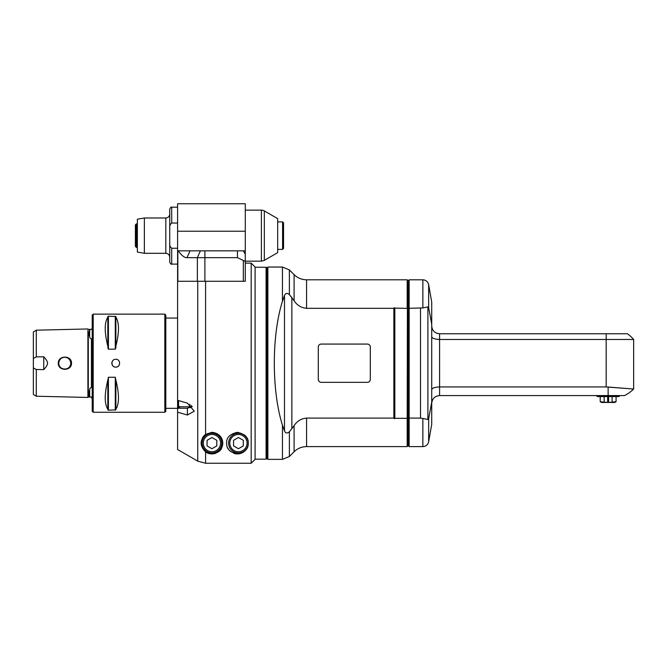<?xml version="1.0" encoding="UTF-8"?>
<svg xmlns="http://www.w3.org/2000/svg" width="667" height="667" viewBox="0 0 667 667"><rect width="100%" height="100%" fill="white"/><g stroke="black" fill="none" stroke-linecap="round" stroke-linejoin="round"><path stroke-width="1" d="M247.39 438.928A10.797 10.797 0 0 0 244.456 434.909M226.647 443.113C226.271 437.66 229.865 434.059 237.444 432.324C245.022 434.059 248.616 437.66 248.241 443.113C248.541 448.808 244.947 452.401 237.444 453.91C229.94 452.401 226.346 448.808 226.647 443.113M251.184 263.123L245.289 263.123L245.289 281.274L197.74 281.274L197.74 461.139L177.589 449.5L197.74 461.139L205.586 463.248L251.184 463.248L255.102 459.321L255.102 267.042L251.184 263.123L251.184 463.248M177.589 400.292L187.402 403.135L194.272 411.189L187.402 415.032L177.589 412.189L177.589 281.274L197.74 281.274M205.586 434.384L211.931 432.324C222.853 433.4 224.204 443.338 221.661 447.79C220.86 452.276 211.072 456.37 205.586 451.851C199.666 446.006 199.666 440.187 205.586 434.384L205.586 281.274M177.589 408.254L187.402 408.254L192.371 406.486M177.589 449.5L177.589 412.189M204.836 434.984A10.797 10.797 0 0 0 202.468 437.936M205.586 451.851L205.586 463.248M208.104 453.21A10.797 10.797 0 0 0 215.766 453.21M218.559 451.634A10.797 10.797 0 0 0 221.661 447.79M221.744 443.113A9.813 9.813 0 0 0 207.028 434.617A9.813 9.813 0 0 0 207.028 451.617A9.813 9.813 0 0 0 221.744 443.113A9.813 9.813 0 0 0 207.028 434.617A9.813 9.813 0 0 0 207.028 451.617A9.813 9.813 0 0 0 221.744 443.113M211.931 437.502L216.792 440.312L216.792 445.923L211.931 448.733L207.07 445.923L207.07 440.312L211.931 437.502M227.714 447.79A10.797 10.797 0 0 0 230.815 451.634M233.608 453.21A10.797 10.797 0 0 0 247.174 447.79M248.241 443.113A9.813 9.813 0 0 0 233.517 434.617A9.813 9.813 0 0 0 233.517 451.617A9.813 9.813 0 0 0 248.241 443.113A9.813 9.813 0 0 0 233.517 434.617A9.813 9.813 0 0 0 233.517 451.617A9.813 9.813 0 0 0 248.241 443.113M238.427 437.502L243.288 440.312L243.288 445.923L238.427 448.733L233.567 445.923L233.567 440.312L238.427 437.502M58.763 363.207C58.396 370.927 71.102 370.927 70.735 363.207C70.377 359.571 68.384 357.57 64.749 357.22C61.114 357.57 59.121 359.571 58.763 363.207A5.986 5.986 0 0 1 64.749 357.22A5.986 5.986 0 0 1 70.735 363.207A5.986 5.986 0 0 1 64.749 369.193A5.986 5.986 0 0 1 58.763 363.207M58.271 363.207C58.079 355.086 71.711 355.102 71.519 363.207C71.711 371.311 58.079 371.327 58.271 363.207M87.902 328.964L36.293 330.182L36.293 356.895L43.747 356.787L43.747 369.618C46.231 367.033 47.507 364.891 47.574 363.207C47.507 361.514 46.231 359.371 43.747 356.787M87.902 331.774L87.902 397.123M87.902 380.965L87.902 383.083M91.829 398.199L91.437 396.99L87.902 397.082L87.902 330.248M87.902 395.306L87.902 396.59M87.902 392.913L87.902 393.563M87.902 394.18L87.902 394.764M88.294 396.682L88.294 332.816M91.829 397.424L89.653 396.682C88.711 395.489 88.711 393.247 89.661 389.953C89.895 388.219 90.487 387.435 91.437 387.61L91.437 338.836C90.312 338.653 89.72 337.869 89.661 336.468C88.778 333.967 88.778 331.716 89.661 329.731L91.437 329.373L88.294 329.373M91.437 338.836L91.437 387.61M92.221 327.981L91.829 329.031M93.205 412.264L92.221 411.281L92.221 315.124L93.205 314.14L93.205 412.264L164.832 412.264L164.832 314.14L93.205 314.14M115.875 409.83L108.413 410.213L108.413 377.255L115.283 377.255L115.283 410.213L115.875 409.238C119.318 403.777 119.318 394.089 115.875 380.173L115.283 377.255M107.821 409.83L108.413 410.213L107.821 409.238C104.377 403.777 104.377 394.089 107.821 380.173L108.413 377.255M107.821 316.575L108.413 316.2L107.821 317.167C104.377 322.636 104.377 332.324 107.821 346.231L108.413 349.149L107.821 347.941M115.283 349.149L108.413 349.149L108.413 316.2L115.875 316.575L115.283 316.2L115.283 349.149L115.875 347.941L115.875 316.575M115.875 317.167C119.318 322.636 119.318 332.324 115.875 346.231M115.775 367.125C110.714 367.367 110.714 359.038 115.775 359.28C120.835 359.038 120.835 367.367 115.775 367.125M164.832 314.14L165.816 315.124L165.816 411.281L164.832 412.264M179.548 408.254L179.548 406.77L178.573 406.278L178.573 400.575M191.329 405.378L190.345 407.704M190.345 406.77L179.548 406.77M178.573 408.254L178.573 406.278M191.329 406.278L191.329 407.229M112.998 360.43A3.927 3.927 0 0 0 112.998 365.983A3.927 3.927 0 0 0 118.551 365.983M107.821 346.231L107.821 317.167M115.875 380.173L115.875 409.238M107.821 409.238L107.821 380.173M36.293 369.51L36.293 396.231L33.35 394.439L33.35 367.901L36.293 369.51L43.747 369.618M36.293 356.895L33.35 358.504L33.35 331.974L36.293 330.182M33.35 367.901L33.35 358.504M237.444 250.85L237.444 257.654L204.894 257.654L204.894 281.274L197.374 281.274L197.374 257.654L204.894 257.654L204.894 250.85L200.383 250.85L197.374 257.654L187.027 257.654C184.484 257.804 181.574 255.536 178.289 250.85L245.289 250.85L245.289 203.752L177.589 203.752L245.289 203.752M237.444 257.654L243.33 260.48C244.597 261.322 245.248 261.122 245.289 259.888L245.289 250.85M197.374 281.274L177.589 281.274L177.589 250.85L178.289 250.85M245.289 281.274L245.289 259.888M245.289 262.139L245.289 254.252L243.33 250.85M177.589 203.752L177.589 250.85M177.589 248.249L171.702 248.249C170.077 246.973 169.426 245.156 169.743 242.788L169.743 209.155C170.594 207.32 171.252 206.67 171.702 207.187L171.702 223.045L177.589 223.045M177.589 264.099L171.702 264.099C171.236 264.607 170.577 263.949 169.743 262.139L169.743 242.788M165.816 217.984L165.816 253.31C168.201 253.543 169.51 254.844 169.743 257.229L169.743 214.057C169.51 216.442 168.201 217.75 165.816 217.984L144.364 217.984L144.364 253.31L137.36 252.076L137.36 219.218L144.364 217.984M171.702 223.045C170.077 224.312 169.426 226.13 169.743 228.498M245.289 210.13L261.381 210.13L261.381 261.156L245.289 261.156M261.381 210.13A5.886 5.886 0 0 1 264.324 210.922L277.672 218.634L277.672 252.66L264.324 260.372L264.324 210.922M283.558 222.886L283.558 248.399L282.583 249.383L282.583 221.911L283.558 222.886M136.376 223.87L135.393 224.854L135.393 246.44L136.376 247.424L136.376 223.87L137.36 223.87M136.376 247.424L137.36 247.424M394.831 418.317L407.195 418.317L407.195 446.607L306.578 446.607L306.578 418.092L393.847 418.092A101.734 71.936 90 0 0 394.439 418.759A101.926 72.069 -90 0 0 394.831 418.317L394.831 308.096L407.387 308.387L407.195 418.317M394.831 308.096A101.926 72.069 -90 0 0 394.439 307.654A101.734 71.936 90 0 0 393.847 308.321L393.847 418.092M394.439 418.759L394.439 307.654M294.097 425.663L294.097 451.776L289.378 456.495L289.378 431.816L294.097 425.663C297.073 421.119 301.234 418.593 306.578 418.092M393.847 308.321L306.578 308.321C301.234 307.82 297.073 305.294 294.097 300.742L289.378 294.589L291.863 297.615L291.863 428.789M370.302 379.39L370.302 347.015A2.943 2.943 0 0 0 367.359 344.072L321.236 344.072A2.943 2.943 0 0 0 318.292 347.015L318.292 379.39A2.943 2.943 0 0 0 321.236 382.341L367.359 382.341A2.943 2.943 0 0 0 370.302 379.39M289.378 431.816C287.152 433.592 285.518 433.292 284.492 430.924L282.441 425.104L282.441 459.363L267.859 459.363L267.859 267.042L282.441 267.042L282.441 301.301L284.492 295.481L284.492 430.924M294.097 300.742L294.097 274.629L289.378 269.918L289.378 294.589C287.127 292.83 285.493 293.13 284.492 295.481M282.441 301.301C271.602 335.626 271.602 390.779 282.441 425.104M267.859 459.363L266.883 458.379L266.883 268.026L267.859 267.042M255.102 267.242L266.091 267.242L266.091 459.163L255.102 459.163M266.091 267.242L266.883 268.026M189.82 406.77L189.82 404.227M306.578 308.321L306.578 279.798L407.195 279.798L407.195 308.096M407.387 308.387L408.179 308.688L408.179 280.782L407.195 279.798M422.861 307.912L409.154 308.321L409.154 418.092A854.519 604.235 90 0 1 408.179 417.717L408.179 308.688A854.519 604.235 90 0 1 409.154 308.321L409.154 279.798L422.861 279.798L422.861 307.912L427.897 306.912L428.656 307.679L428.656 284.667C427.897 281.641 425.963 280.023 422.861 279.798M420.518 418.092L409.154 418.092L409.154 446.607L422.861 446.607L422.861 418.492L420.518 418.092L420.518 308.321M428.656 284.667L431.724 302.059L431.724 402.168L428.656 418.726L427.897 419.493L422.861 418.492M431.724 324.237L428.656 307.679M431.724 402.168L431.724 424.345L428.656 441.746L428.656 418.726M431.724 336.71C432.108 338.319 434.726 339.236 439.578 339.47L633.65 339.47L606.178 339.47L633.65 339.47L606.178 339.47L606.178 386.935L633.65 389.036L608.137 387.018L608.137 395.581L624.554 395.581A36.301 36.301 0 0 0 633.65 389.036L614.632 387.544M606.178 386.935L439.578 386.935L439.578 333.767C434.742 333.242 432.124 330.624 431.724 325.921M436.993 396.023L439.578 395.581L608.137 395.581M431.724 389.695C432.108 388.094 434.717 387.168 439.578 386.935L439.578 395.581C434.767 396.081 432.149 398.699 431.724 403.435M432.066 401.142L432.224 400.667M432.8 399.466L433.475 398.491M434.617 397.349L435.884 396.506M619.91 395.581L618.934 396.565L597.349 396.565L596.365 395.581M607.654 396.565L607.654 402.451L600.208 401.726L600.208 396.565M616.066 396.565L616.066 401.726L614.807 402.451L601.467 402.451L600.208 401.726M604.169 396.565L604.169 401.726M616.066 401.726L608.621 402.451L608.621 396.565M612.106 396.565L612.106 401.726M633.65 389.036L633.65 339.47A36.301 36.301 0 0 0 627.422 333.767L439.578 333.767L436.81 333.267M409.154 446.607L408.179 445.623L408.179 417.717L407.387 418.017M187.402 408.254L187.402 415.032M220.569 443.113A8.638 8.638 0 0 0 207.612 435.643A8.638 8.638 0 0 0 207.612 450.592A8.638 8.638 0 0 0 220.569 443.113M247.057 443.113A8.638 8.638 0 0 0 234.109 435.643A8.638 8.638 0 0 0 234.109 450.592A8.638 8.638 0 0 0 247.057 443.113M89.661 396.682L88.294 396.673M89.661 329.731L89.661 336.468M89.661 389.953L89.661 396.673M187.027 257.654L190.028 250.85M243.33 260.48L243.33 281.274M177.822 281.274L177.822 250.85M177.589 231.232L245.289 231.232M171.702 264.099L171.702 248.249M427.897 419.493L427.897 306.912M606.178 333.767L606.178 339.47M87.902 331.474L87.902 332.216M87.902 333.041L87.902 363.207M91.829 348.974L91.829 339.761M177.589 318.067L165.816 318.067M177.589 408.337L165.816 408.337M87.902 397.44L36.293 396.231M177.589 207.187L171.702 207.187M165.816 253.31L144.364 253.31M261.381 261.156L264.324 260.372M277.672 249.383L282.583 249.383M277.672 221.911L282.583 221.911M294.097 451.776C297.574 448.399 301.734 446.682 306.578 446.607M289.378 456.495L282.441 459.363M282.441 267.042L289.378 269.918M266.883 458.379L266.091 459.163M294.097 274.629C297.574 278.006 301.734 279.731 306.578 279.798M408.179 280.782L409.154 279.798M428.656 441.746C427.897 444.764 425.963 446.381 422.861 446.607M408.179 445.623L407.195 446.607"/></g></svg>
